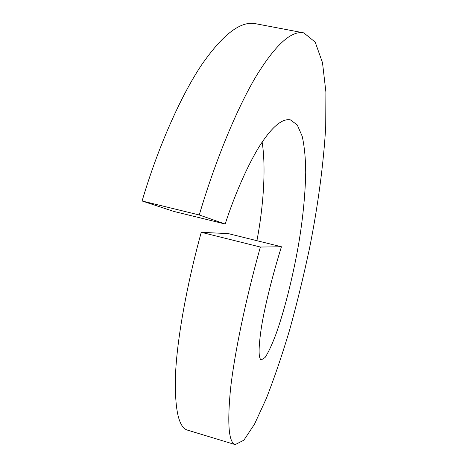 <?xml version="1.0" encoding="UTF-8"?>
<svg xmlns="http://www.w3.org/2000/svg" width="468" height="468" viewBox="0 0 468 468"><rect width="100%" height="100%" fill="white"/><g stroke="black" fill="none" stroke-linecap="round" stroke-linejoin="round"><path stroke-width="0.7" d="M260.36 247.028L281.426 246.765L228.402 233.637L201.258 232.309L260.36 247.028C245.407 300.561 234.193 354.843 230.449 389.791C227.196 424.23 228.776 442.5 235.193 444.6L243.875 440.183L254.534 424.125L266.339 398.443C274.365 377.857 282.134 355.019 289.639 329.922C297.004 303.27 303.638 276.009 309.553 248.139C317.772 206.979 323.61 164.028 325.722 126.448L325.898 91.962L322.499 62.677L315.198 42.126L303.814 32.883C291.359 30.326 275.465 44.793 256.119 76.278C237.2 107.956 215.221 160.711 199.274 214.976L142.102 200.994L173.733 211.401L225.184 224.02L199.274 214.976M281.426 246.765C272.142 276.676 264.56 307.388 261.366 327.606C258.377 347.905 258.354 358.675 261.302 359.898L265.087 357.47C268.281 352.65 271.885 344.939 275.898 334.333C283.971 311.998 292.418 279.168 298.42 245.296C302.79 219.638 305.224 195.367 305.721 172.476C305.627 158.634 304.457 146.566 302.205 136.276L297.274 124.962L290.429 119.884C282.21 118.252 272.043 126.781 259.927 145.478C248.373 163.823 235.012 193.676 225.184 224.02M201.258 232.309C186.714 285.041 177.144 338.867 175.541 373.914C174.488 408.482 178.407 427.202 187.299 430.069L235.193 444.6M303.814 32.883L255.522 23.698C240.657 20.697 222.633 34.509 201.462 65.122C180.823 95.934 157.833 147.578 142.102 200.988M256.92 240.698C263.566 206.002 266.116 167.187 262.133 142.056"/></g></svg>
